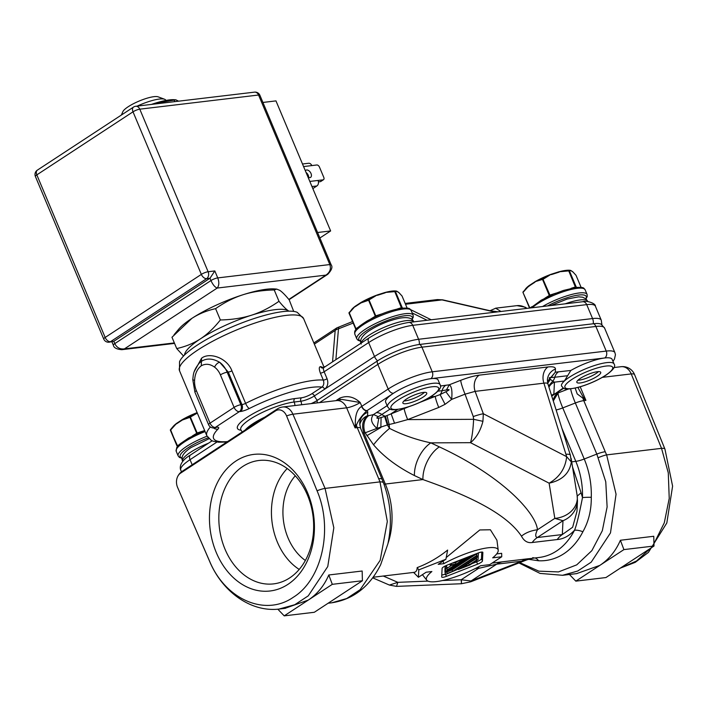 <?xml version="1.0" encoding="UTF-8"?>
<svg xmlns="http://www.w3.org/2000/svg" width="708" height="708" viewBox="0 0 708 708"><rect width="100%" height="100%" fill="white"/><g stroke="black" fill="none" stroke-linecap="round" stroke-linejoin="round"><path stroke-width="1.06" d="M528.407 559.285L538.611 560.771A71.101 53.985 -96.8 0 0 582.879 531.752C588.614 521.575 591.419 510.087 591.286 497.299A71.101 53.985 -96.8 0 0 584.233 459.005L596.817 454.085L605.765 481.803L607.119 506.981L602.322 530.708L591.853 550.647L576.737 564.86L558.462 571.922L538.832 571.152L519.769 562.621M634.527 374.488A12.948 3.151 157.8 0 0 631.235 373.921A12.948 9.823 -96.8 0 0 621.12 366.7A12.948 12.948 0 0 1 633.271 372.16A10.593 8.045 83.2 0 1 634.527 374.488L664.936 449.093A12.948 3.151 157.8 0 0 661.538 448.35L668.272 472.82L669.228 498.414L664.299 522.787L653.953 543.682M562.426 575.321L577.71 571.029L591.207 562.161L610.482 532.903L616.057 494.193L606.632 454.89A12.948 2.487 155.4 0 0 598.366 457.651M650.431 548.373L636.536 561.001L620.376 568.073M654.015 546.018L623.907 549.603L575.816 581.135L605.924 577.551L654.015 546.018L653.767 536.275L620.394 540.257C615.783 550.983 608.942 559.355 599.862 565.373L576.551 573.639M570.666 388.869A12.948 1.381 -111.4 0 0 575.339 402.994A12.948 2.974 -22.8 0 1 583.773 400.639L585.923 400.383L582.967 398.215L583.286 397.215L578.498 388.577M580.215 386.798L585.923 400.383L583.286 397.215M575.179 388.108L577.197 393.922L582.967 398.215A12.948 9.823 83.2 0 0 583.773 400.639L605.243 451.739A71.738 43.666 -123.2 0 0 606.632 454.89L661.538 448.35L631.235 373.921L602.402 377.355M556.116 409.967A12.948 2.974 157.2 0 0 562.754 407.914A12.948 1.381 68.6 0 1 558.037 393.029L553.284 400.967M561.869 428.216L575.808 461.359A67.304 51.1 83.2 0 1 582.48 497.618C579.091 514.955 576.445 525.823 574.515 530.221C569.17 535.956 563.4 539.062 557.231 539.54A25.886 19.656 83.2 0 1 562.329 534.549L537.328 537.522C535.177 536.991 535.213 534.407 537.443 529.77C531.027 530.602 525.69 532.726 521.451 536.151C524.07 541.098 527.664 543.222 532.221 542.514L557.231 539.54M478.617 566.834L478.573 568.365L496.68 564.17L521.69 561.196L533.31 558.161L539.107 557.47A67.304 51.1 83.2 0 0 574.515 530.221A12.948 5.558 26.9 0 1 582.879 531.752M527.876 558.789L502.866 561.763A25.886 19.656 -96.8 0 0 496.68 564.17L471.024 580.994L521.69 561.196A25.886 19.656 83.2 0 1 527.876 558.789C534.124 558.258 535.699 557.895 532.611 557.7M551.541 395.427A10.354 10.018 -177.3 0 1 553.868 394.152L554.435 382.17L564.4 380.984A28.479 6.549 -22.8 0 1 569.409 377.196A28.479 6.549 -22.8 0 1 596.879 364.788A28.479 6.549 -22.8 0 1 614.057 363.974L612.11 359.328A28.479 6.549 157.2 0 0 604.747 357.974A28.479 6.549 157.2 0 0 570.852 370.461L555.302 372.178L555.453 369.027C555.435 367.098 552.948 366.417 548.001 366.956L479.219 375.151C474.112 375.806 467.953 377.523 460.749 380.311L449.217 384.816C451.633 386.072 452.447 390.931 451.633 399.418L445.863 391.754C449.961 389.745 450.164 389.161 446.456 389.984L442.093 390.674A10.354 7.859 83.2 0 1 440.084 394.595L435.314 396.356L430.314 396.958M614.057 363.974C615.995 366.293 613.287 370.027 605.96 375.178C597.596 380.453 588.304 384.524 578.082 387.4C563.002 390.612 564.002 388.559 561.559 386.037A28.479 6.549 157.2 0 1 564.4 380.984L570.852 370.461M577.241 496.078L581.091 492.786L572.524 466.961M582.48 497.618L581.091 492.786M577.471 500.901L576.976 511.326L572.648 527.239L562.329 534.549L562.984 520.707A23.302 22.541 2.7 0 0 577.471 500.901L577.126 495.352A23.302 19.258 170.8 0 1 554.815 518.38L562.984 520.707L537.328 537.522A25.886 19.656 -96.8 0 0 532.221 542.514M387.957 543.549A67.304 51.1 -96.8 0 0 385.347 484.042L422.924 479.564C464.368 494.157 505.388 512.061 521.451 536.151M502.866 561.763L495.078 562.718M417.171 567.612L418.782 569.86L445.907 559.258L447.633 550.054C438.429 557.532 428.278 563.382 417.171 567.612C417.092 570.719 415.888 572.312 413.569 572.391M373.125 577.241L413.976 572.374M442.774 560.329L443.889 563.648A38.834 8.93 -22.8 0 1 498.22 550.187L496.936 540.231L490.387 529.77L479.803 529.956L446.235 557.532M498.22 550.187A38.834 8.93 -22.8 0 1 492.688 557.833L501.742 556.762L501.662 553.32L496.697 553.904M311.148 403.613A11.523 2.646 157.2 0 0 317.113 400.48L377.222 361.062A32.488 7.469 -22.8 0 1 419.773 344.433L593.746 323.715A32.488 7.469 -22.8 0 1 601.216 324.273L604.579 328.061A33.657 7.744 157.2 0 0 595.888 326.459L421.915 347.177A33.657 7.744 157.2 0 0 377.833 364.408L319.565 402.613M245.278 429.96A32.488 7.469 -22.8 0 1 264.881 417.101M355.31 424.366L356.434 425.198C358.027 420.826 361.478 416.021 366.788 410.764A15.532 3.575 157.2 0 0 367.098 410.569A5.177 3.151 56.8 0 1 361.806 406.321L360.204 402.516L341.875 399.418L336.521 400.586A12.948 9.823 -96.8 0 1 346.646 407.817L355.08 427.88L355.31 424.366C355.177 414.959 357.266 408.985 361.593 406.454A10.354 2.381 157.2 0 0 361.806 406.321L388.188 389.028L377.833 364.408A6.213 3.779 -123.2 0 1 377.222 361.062M419.773 344.433A6.213 4.717 83.2 0 1 421.915 347.177L432.261 371.797A33.657 7.744 -22.8 0 0 388.188 389.028A5.177 3.151 -123.2 0 0 393.48 393.267A28.479 6.549 157.2 0 0 385.63 402.117L387.586 406.755A28.479 6.549 -22.8 0 1 395.436 397.914A28.479 6.549 -22.8 0 1 422.906 385.506A28.479 6.549 -22.8 0 1 440.084 384.692L438.137 380.046A28.479 6.549 157.2 0 0 430.774 378.691A28.479 6.549 157.2 0 0 393.48 393.267L367.098 410.569M548.948 387.214A10.354 10.018 2.7 0 1 554.435 382.17L552.78 381.178A10.354 7.859 -96.8 0 0 554.789 377.249L551.054 377.532C548.957 377.408 548.727 378.001 550.355 379.311L552.78 381.178L548.55 385.949M563.701 388.232L552.346 395.684A10.354 6.301 -123.2 0 1 552.337 395.684A10.354 6.301 -123.2 0 1 552.09 395.834L563.267 387.993M422.924 479.564A25.886 14.558 115.3 0 1 439.332 446.863C506.114 478.05 536.328 514.743 537.443 529.77L554.815 518.38L549.116 483.175C562.134 480.351 569.542 473.298 571.338 462.014L566.665 456.669C565.4 468.36 559.541 477.192 549.116 483.175L470.528 442.686C476.395 437.792 480.528 430.668 482.927 421.313L483.343 413.746A15.532 2.31 159.8 0 0 473.263 416.561L473.608 419.322C473.156 429.021 472.13 436.809 470.528 442.686L430.836 442.854A25.886 14.558 -64.7 0 0 414.428 475.555L422.924 479.564M362.593 433.039A12.948 2.974 157.2 0 0 363.868 432.951L365.142 432.8L373.567 444.819C383.639 456.607 397.259 466.855 414.428 475.555M442.606 580.516L461.2 579.755L461.457 583.737L470.714 581.799A23.302 2.487 -111.3 0 0 471.024 580.994L461.2 579.755L478.573 568.365L475.581 568.4M461.386 579.631L461.457 583.737L396.498 586.383L397.852 582.339L389.4 585.065L372.682 577.834M180.567 473.156L275.509 410.914A12.948 7.877 -123.2 0 1 277.217 409.02L182.266 471.262A12.948 7.877 56.8 0 0 180.567 473.156A10.593 8.045 -96.8 0 0 177.301 477.404A10.593 8.045 -96.8 0 0 177.584 487.387L209.665 561.444A12.948 2.805 -23.4 0 1 209.612 561.214L191.602 519.787M275.509 410.914A10.593 8.045 83.2 0 1 286.581 415.923L317.051 490.777C333.344 528.681 322.193 579.604 293.289 597.278C265.234 616.942 225.33 599.472 209.612 561.214M236.003 460.988A68.782 52.224 -96.8 0 0 216.312 552.621A68.782 52.224 -96.8 0 0 287.882 584.401A68.782 52.224 -96.8 0 0 307.582 492.777A68.782 52.224 -96.8 0 0 236.003 460.988M317.051 490.777A12.948 2.805 156.6 0 1 325.069 488.423L333.831 527.787L327.76 566.55L308.254 595.853L294.749 604.729L279.032 609.066M368.841 415.561A12.948 9.823 -96.8 0 0 365.142 432.8L376.975 428.393C371.196 423.357 370.045 418.729 373.514 414.525A13.372 3.08 -22.8 0 1 368.841 415.561L367.567 415.711L367.735 412.268A12.948 12.523 -177.2 0 0 359.691 423.26L360.576 428.234A12.948 2.974 -22.8 0 0 357.23 427.623A12.948 9.823 -96.8 0 1 356.434 425.198L355.08 427.88L357.23 427.623L378.709 478.714A71.658 43.63 -123.3 0 1 379.984 481.882L325.069 488.414L292.9 414.215A12.948 2.805 156.6 0 0 286.581 415.923M383.948 484.13A12.948 2.974 -22.8 0 0 385.347 484.042L363.868 432.951C361.407 425.561 362.646 419.809 367.567 415.711A12.948 12.523 2.8 0 0 359.735 424.95M378.798 418.171L376.975 428.393L387.285 424.959L389.533 428.384L389.143 424.499L387.285 424.959L384.63 416.499L385.391 416.189A10.354 6.301 -123.2 0 1 381.807 414.499L378.302 416.702C376.249 417.986 376.417 418.472 378.798 418.171L384.63 416.499M373.567 444.819C377.603 439.482 382.922 434.004 389.533 428.384C402.525 434.978 416.295 439.801 430.836 442.854L439.332 446.863M408.737 406.746L385.391 416.189L387.851 424.818M404.233 408.507A10.354 1.106 -111.3 0 0 407.666 419.596L438.748 407.454A10.354 1.106 68.7 0 1 435.314 396.356L420.189 402.268M397.613 409.472L391.108 413.738L394.533 423.234L407.666 419.596L473.608 419.322L482.927 421.313M438.748 407.454L445.084 404.312L440.084 394.595L445.863 391.754M445.084 404.312L451.633 399.418L465.041 394.17A12.948 1.381 68.7 0 1 460.749 380.311M473.263 416.561L465.041 394.17L475.121 391.365L543.903 383.17A12.948 9.823 83.2 0 1 548.001 366.956M479.219 375.151A12.948 9.823 -96.8 0 0 475.121 391.365L483.343 413.746L566.665 456.669L543.903 383.17C546.558 382.762 547.912 383.143 547.965 384.294M555.453 369.027A12.948 12.523 2.7 0 0 547.408 380.028A12.948 12.523 2.7 0 0 547.408 380.037L547.921 383.94L570.347 455.094L571.338 462.014M547.434 381.497L555.302 372.178L551.054 377.532M547.726 383.267L550.355 379.311M387.019 415.561L389.143 424.499L394.533 423.234M423.402 392.418A12.948 2.974 157.2 0 0 409.773 397.117A12.948 2.974 157.2 0 0 402.879 403.064A12.948 2.974 157.2 0 0 406.224 403.675A12.948 2.974 157.2 0 0 419.853 398.976A12.948 2.974 157.2 0 0 426.747 393.029A12.948 2.974 157.2 0 0 423.402 392.418M379.984 481.882L387.32 521.442L380.169 560.338L360.151 589.684L346.654 598.552L331.84 602.782C353.363 599.384 369.638 586.693 380.665 564.71L387.86 543.992C392.321 523.124 390.86 502.751 383.479 482.874A12.948 3.46 159 0 0 379.984 481.882M328.786 574.985L332.3 584.33L362.408 580.746L362.16 571.011L328.786 574.985C324.175 585.711 317.334 594.083 308.254 600.101L284.943 608.367M362.408 580.746L314.317 612.278L284.209 615.863L332.3 584.33M284.209 615.863L277.81 609.181M242.817 466.448A62.127 47.17 -96.8 0 0 221.746 539.726A62.127 47.17 -96.8 0 0 275.111 583.666A62.127 47.17 -96.8 0 0 289.678 577.923A62.127 47.17 -96.8 0 0 311.255 506.592A62.127 47.17 -96.8 0 0 260.429 460.342A62.127 47.17 -96.8 0 0 242.817 466.448M287.2 468.528A59.923 45.498 -96.8 0 0 299.21 569.427M295.263 475.776A51.773 39.312 -96.8 0 0 305.352 560.479M597.375 371.7A12.948 2.974 157.2 0 0 583.746 376.399A12.948 2.974 157.2 0 0 576.852 382.347A12.948 2.974 157.2 0 0 580.197 382.957A12.948 2.974 157.2 0 0 593.826 378.258A12.948 2.974 157.2 0 0 600.72 372.311A12.948 2.974 157.2 0 0 597.375 371.7M501.742 556.762L489.724 564.639L480.67 565.719A38.834 8.93 -22.8 0 1 426.774 580.224A38.834 8.93 -22.8 0 1 431.871 571.533L426.154 572.214L418.428 577.277L413.596 572.418M418.428 577.277L418.782 569.86M445.907 559.258L438.181 564.329L443.889 563.648M441.695 576.905A5.177 1.195 157.2 0 0 441.721 577.038A5.177 1.195 157.2 0 0 446.429 576.347L477.59 564.161A5.177 1.195 157.2 0 0 482.449 560.975L482.865 552.461A5.177 1.195 157.2 0 0 482.838 552.329A5.177 1.195 157.2 0 0 478.13 553.019L446.96 565.205A5.177 1.195 157.2 0 0 442.102 568.391L441.695 576.905M445.182 574.126A5.177 1.195 -22.8 0 1 441.792 574.993M481.794 552.054L481.475 558.656A5.177 1.195 -22.8 0 1 476.617 561.842L471.873 563.692M458.147 569.055L456.97 569.524M452.226 563.152L455.448 562.763L457.164 561.639M447.182 568.188L451.624 565.267M445.075 567.081L444.925 570.232L445.509 571.63L445.668 568.48L445.075 567.081L446.633 566.073L447.093 570.02L454.943 564.878L450.315 565.427L449.766 564.108M444.889 571.02L445.367 574.586L445.182 570.834M450.315 565.427L451.412 564.71L456.032 564.161L463.882 559.01L454.368 562.311M454.518 562.674L467.599 557.152L445.509 571.63M445.668 568.48L447.217 567.462M451.412 564.71L450.969 563.639M456.032 564.161L455.448 562.763M445.474 572.418L470.475 556.019M470.475 556.028L478.404 552.921M478.404 552.93L478.272 555.683L476.723 556.7L476.75 556.107L454.846 570.471L457.014 569.621L445.367 574.586M476.528 556.249L476.723 556.7M456.819 569.179L457.014 569.621M471.094 556.196L446.996 571.993L446.916 573.568L452.686 571.312L476.776 555.514L476.856 553.939L471.094 556.196M447.288 571.798L452.102 569.922L475.9 554.311M476.219 554.187L476.776 555.514M452.102 569.922L452.686 571.312M478.236 556.47L478.077 559.621L469.873 565.002L458.341 569.515L478.236 556.47L477.98 555.877M458.341 569.515L457.899 568.462M476.652 558.081L462.059 567.648L469.262 564.834L476.564 560.046L476.652 558.081M475.98 558.524L476.564 560.046M468.183 563.63L475.971 558.656M468.678 563.444L469.262 564.834M575.816 581.135L569.444 574.489M620.394 540.257L623.907 549.603M313.848 342.955L336.849 327.875L335.176 330.468A7.77 6.832 4.8 0 1 338.468 328.822L338.893 327.335M437.438 299.581L442.004 299.909A7.77 2.761 -77.1 0 1 442.677 299.847L495.874 312.078M323.459 367.815A67.304 15.479 157.2 0 0 320.627 366.647A2.593 2.407 -75.8 0 0 322.202 368.036A2.593 2.407 -75.8 0 0 322.228 368.036L322.211 368.036M220.409 374.877A5.177 1.195 -22.8 0 1 227.188 372.222A23.302 17.691 83.2 0 0 219.701 362.319C212.789 358.354 206.709 358.027 201.453 361.328L199.346 363.036C192.629 371.443 193.434 375.337 192.771 379.585A5.177 0.761 3.2 0 0 194.594 380.276A18.125 13.762 -96.8 0 0 196.364 390.639L210.037 423.154L234.083 407.383A5.177 1.195 -22.8 0 1 240.862 404.737A5.177 3.929 83.2 0 1 239.375 411.631A5.177 3.151 -123.2 0 1 234.083 407.383L220.409 374.877A18.125 13.762 -96.8 0 0 214.586 367.169A5.177 2.744 -53.5 0 1 219.701 362.319L228.277 372.098L241.95 404.604A3.628 0.832 157.2 0 0 245.605 403.374L231.941 370.859C227.02 357.62 209.356 351.973 201.585 358.204L194.293 371.505M320.627 366.647C318.954 366.691 318.874 368.85 320.37 373.107L323.299 380.072C324.273 383.108 323.83 385.444 321.99 387.09A62.127 14.293 157.2 0 0 249.349 408.498A8.806 2.027 -22.8 0 1 240.463 411.507L239.375 411.631L215.329 427.402A5.177 3.929 83.2 0 1 213.993 427.897L215.082 427.765A5.177 3.929 -96.8 0 0 216.418 427.269A8.806 2.027 -22.8 0 1 218.055 429.021A62.127 14.293 157.2 0 0 227.551 441.58M179.513 370.744A67.304 15.479 157.2 0 1 198.063 349.841A67.304 15.479 157.2 0 1 262.995 320.512A67.304 15.479 157.2 0 1 303.608 318.582L297.236 312.343A65.331 15.027 157.2 0 0 197.39 345.044A65.331 15.027 157.2 0 0 179.513 361.832L179.513 370.744L206.851 435.774A67.304 15.479 -22.8 0 1 210.4 426.986M196.364 390.639A5.177 1.195 157.2 0 0 194.939 392.25L208.603 424.756A5.177 1.195 -22.8 0 1 210.037 423.154A5.177 3.151 56.8 0 0 215.329 427.402L216.418 427.269M249.349 408.498A5.177 1.425 63.3 0 1 245.605 403.374A67.304 15.479 -22.8 0 1 323.299 380.072A2.593 0.593 157.2 0 0 327.069 378.736C328.556 383.063 327.742 386.559 324.636 389.214A2.593 1.575 56.8 0 0 321.99 387.09L311.759 393.798A2.593 1.575 -123.2 0 1 314.405 395.922L374.514 356.513L368.656 342.575A5.177 3.151 -123.2 0 1 369.169 337.849C382.32 329.778 395.498 324.645 408.684 322.459A5.177 3.929 83.2 0 1 412.737 325.344A33.657 7.744 157.2 0 0 368.656 342.575L324.14 371.771C323.14 368.877 323.034 367.576 323.821 367.85M500.928 311.476L495.662 308.184M323.768 366.54L324.91 366.868M242.994 294.749A56.95 13.098 -22.8 0 1 274.492 288.926L276.678 289.094L274.226 289.97C262.712 290.2 252.305 291.793 242.994 294.749C233.702 297.723 224.569 302.36 215.604 308.653C206.709 310.617 198.798 313.865 191.868 318.388A56.95 13.098 -22.8 0 1 242.994 294.749M174.062 334.716L178.699 329.202A56.95 13.098 -22.8 0 1 191.868 318.388L171.973 337.256L176.726 348.566C185.62 346.601 193.532 343.353 200.461 338.831C207.382 334.273 214.011 327.99 220.356 319.963C231.87 319.733 242.278 318.14 251.588 315.184C260.88 312.21 270.014 307.573 278.979 301.281C282.873 306.042 286.005 309.21 288.386 310.803L288.979 311.166M183.549 356.018L176.726 348.566M215.604 308.653L220.356 319.963M274.226 289.97L278.979 301.281M293.705 311.414L289.209 299.882C285.315 295.121 282.182 291.953 279.802 290.36L276.678 289.094M288.873 311.166A56.95 13.098 157.2 0 0 288.386 310.803A56.95 13.098 157.2 0 0 275.049 309.67A56.95 13.098 157.2 0 0 251.588 315.184A56.95 13.098 157.2 0 0 200.461 338.831A56.95 13.098 157.2 0 0 184.523 355.035M165.858 100.448L165.769 100.235A24.851 5.717 157.2 0 0 164.601 99.262A24.851 5.717 157.2 0 0 137.228 106.103M164.601 99.262L158.114 96.828A19.674 4.522 157.2 0 0 128.192 106.74A19.674 4.522 157.2 0 0 122.873 111.643L121.369 115.059M327.786 274.288L325.928 275.111C329.955 272.376 331.256 268.854 329.822 264.562A5.177 1.195 -22.8 0 1 331.158 264.81A5.177 1.195 -22.8 0 1 331.167 264.827M37.338 170.15A5.177 3.151 56.8 0 0 36.825 174.876A5.177 1.195 157.2 0 0 35.4 176.487L103.74 339.052A5.177 1.195 -22.8 0 1 105.165 337.451A5.177 3.151 56.8 0 0 110.466 341.699A5.177 3.929 83.2 0 1 109.12 342.194L113.811 341.3L110.466 341.699L206.648 278.633A5.177 3.151 -123.2 0 1 201.346 274.394A5.177 1.195 -22.8 0 1 208.125 271.739A5.177 3.929 83.2 0 1 206.648 278.633L209.993 278.235L113.811 341.3L114.784 343.619C116.847 347.681 120.068 349.425 124.449 348.858L121.847 349.681C116.625 349.265 113.802 347.778 113.36 345.23A5.177 1.195 -22.8 0 1 114.784 343.619L210.966 280.563A5.177 1.195 -22.8 0 1 217.745 277.908C219.321 282.2 219.144 285.581 217.197 288.059C214.94 287.227 212.86 284.731 210.966 280.563L209.993 278.235L214.816 270.943L217.745 277.908L329.822 264.562L258.562 95.022L139.786 109.174A5.177 1.195 157.2 0 0 133.007 111.82A5.177 3.151 -123.2 0 1 133.511 107.094L37.338 170.15A5.177 5.177 0 0 0 35.4 176.487M289.05 299.688L327.751 274.306C331.68 270.155 332.822 266.987 331.158 264.81L259.898 95.27A5.177 1.195 157.2 0 0 258.562 95.022A5.177 3.929 -96.8 0 0 254.508 92.137L135.741 106.28A5.177 3.929 83.2 0 1 139.786 109.174L208.125 271.739L214.816 270.943M262.916 102.448L275.97 100.89L330.636 230.95L319.892 237.994M330.636 230.95L317.582 232.498M302.493 163.991L308.573 163.274A4.142 3.142 83.2 0 1 311.812 165.583L316.83 164.982A2.593 1.575 -123.2 0 1 319.476 167.106L323.768 177.327A2.593 1.575 -123.2 0 1 323.521 179.69A2.593 1.575 -123.2 0 1 323.078 179.85L318.06 180.443A4.142 3.142 83.2 0 1 316.874 185.965L312.839 188.611M308.024 177.168A4.275 2.602 56.8 0 0 310.582 177.381A4.275 2.602 56.8 0 0 310.998 173.478A4.275 2.602 56.8 0 0 305.9 170.239A4.275 2.602 56.8 0 0 305.36 170.823M308.679 177.478A4.275 2.602 56.8 0 0 308.254 175.283A4.275 2.602 56.8 0 0 306.06 172.478M323.521 179.69L320.768 181.487A2.593 1.575 -123.2 0 1 320.326 181.646L318.432 181.876M178.593 101.182L175.849 99.819L154.415 103.421A36.241 8.337 -22.8 0 1 174.46 99.713L175.849 99.819M174.814 101.625L174.292 100.377M151.406 104.421A36.241 8.337 -22.8 0 1 154.415 103.421L151.609 104.395M176.655 423.34L170.398 430.278L177.053 446.102M197.311 413.091L189.7 417.446L182.354 420.012L182.496 419.508M177.699 446.217L170.398 430.278M197.16 412.729L189.797 416.968L182.363 419.587A26.01 5.983 -22.8 0 1 197.125 412.64A25.745 5.921 -22.8 0 0 182.717 419.384M197.116 412.614L182.416 419.534L176.566 423.366L173.177 426.473A26.01 5.983 -22.8 0 1 176.504 423.428L170.46 429.738A0.522 0.513 49.2 0 0 170.38 430.243M529.248 285.51L522.991 292.448L529.557 308.069L522.973 292.439L529.885 308.024M551.019 274.315L543.222 279.191L535.089 281.687M572.878 271.854L576.038 275.332L581.1 287.368L576.011 275.288L573.002 272.022A0.522 0.496 -56.5 0 0 572.825 271.81L570.816 270.483A0.522 0.496 123.5 0 1 570.993 270.695L558.869 271.81M542.868 278.925L534.956 281.757A26.01 5.983 -22.8 0 1 551.098 274.288L542.868 278.925L549.904 295.077L544.841 298.218M535 281.713L525.77 288.643A26.01 5.983 -22.8 0 1 529.097 285.598L523.053 291.908A0.522 0.513 49.2 0 0 522.973 292.413M525.77 288.643L522.973 292.439M570.586 270.403L558.966 271.784A26.01 5.983 157.2 0 1 569.515 270.252L570.099 270.297M577.923 380.258A12.939 2.974 157.2 0 0 595.977 373.541A12.939 2.974 157.2 0 0 598.481 371.611M360.965 302.502L355.133 306.307L349.017 313.175L355.673 328.999M361.337 302.281A25.745 5.921 -22.8 0 1 377.063 295.032L368.319 300.342L360.983 302.909L361.115 302.404M357.991 327.379L355.956 328.716L349.283 312.821L355.876 329.282A0.522 0.496 123.5 0 1 355.699 329.061L356.328 329.105M407.118 308.086L402.038 296.006L399.029 292.74A0.522 0.496 -56.5 0 0 398.852 292.528L396.843 291.2A0.522 0.496 123.5 0 1 397.02 291.413L384.931 292.501L377.134 295.006L368.895 299.643L360.983 302.475A26.01 5.983 -22.8 0 1 377.125 295.015M355.133 306.316L349.079 312.626A0.522 0.513 49.2 0 0 349 313.131M396.843 291.2A0.522 0.496 123.5 0 0 396.622 291.121L384.993 292.501A26.01 5.983 157.2 0 1 395.542 290.97L384.94 292.501L377.09 295.006L361.036 302.431L355.186 306.263L351.796 309.361L349 313.157M403.949 400.976A12.939 2.974 157.2 0 0 422.003 394.267A12.939 2.974 157.2 0 0 424.508 392.329M664.954 449.129A12.948 3.151 157.8 0 0 664.936 449.093L672.6 486.13L666.821 522.982L648.395 552.417L635.253 562.338L620.288 568.126M605.243 451.739A12.948 2.974 -22.8 0 0 596.817 454.085L575.339 402.994L562.754 407.914L584.233 459.005A12.948 2.974 -22.8 0 1 575.808 461.359L571.692 461.846M568.267 389.028L557.807 393.055A13.098 3.009 -22.8 0 1 556.222 393.135M553.143 400.524A12.948 9.823 83.2 0 1 557.807 393.055M582.48 497.609A12.948 1.628 -178.3 0 1 591.286 497.299M535.036 557.957A12.948 8.354 -87.2 0 1 538.611 560.771M593.746 323.715A6.213 4.717 -96.8 0 1 595.888 326.459L606.234 351.079L432.261 371.797A5.177 3.929 83.2 0 1 430.774 378.691L604.747 357.974A5.177 3.929 -96.8 0 0 606.234 351.079A33.657 7.744 -22.8 0 1 614.925 352.673L615.438 354.77L614.473 359.08L612.951 361.337M317.113 400.48A6.213 3.779 56.8 0 0 317.388 402.87M339.937 399.931A2.593 1.575 56.8 0 0 339.769 398.135L335.911 400.666M277.217 409.02A12.948 12.948 0 0 1 282.784 406.994A12.948 9.823 83.2 0 1 292.9 414.215L346.646 407.817A10.354 2.381 -22.8 0 0 360.204 402.516C353.788 396.648 346.973 395.188 339.769 398.135M367.735 412.268A25.886 5.956 157.2 0 0 366.788 410.764A5.177 3.036 -122.6 0 1 361.593 406.454M387.126 405.666L373.514 414.525L378.302 416.702M446.456 389.984L449.217 384.816L440.394 386.002M558.355 371.948A10.354 7.859 -96.8 0 0 554.789 377.249L567.081 375.789M427.977 581.109L397.852 582.339L383.276 576.029M366.832 435.703L380.869 427.482L381.081 417.667M376.399 412.702A10.354 6.301 -123.2 0 1 381.807 414.499L390.046 409.1M437.925 391.17L442.093 390.674A10.354 7.859 83.2 0 1 445.659 385.373M570.347 455.085A15.532 3.159 162.5 0 0 566.312 454.244M431.544 396.055A25.886 5.956 -22.8 0 1 397.639 409.304A25.886 5.956 -22.8 0 1 398.082 400.038A25.886 5.956 -22.8 0 1 431.986 386.789A25.886 5.956 -22.8 0 1 431.544 396.055M378.709 478.714A12.948 2.974 -22.8 0 1 382.055 479.325L360.576 428.234M605.517 375.337A25.886 5.956 -22.8 0 1 571.613 388.586A25.886 5.956 -22.8 0 1 572.055 379.32A25.886 5.956 -22.8 0 1 605.96 366.063A25.886 5.956 -22.8 0 1 605.517 375.337M446.429 576.347L445.642 574.48M482.449 560.975L481.475 558.656M476.617 561.842L477.59 564.161M587.835 301.581L587.702 301.263A28.479 6.549 157.2 0 0 565.205 303.821M593.251 323.777A7.77 5.894 -96.8 0 0 592.569 318.565L586.711 304.626A5.177 3.929 -96.8 0 0 582.657 301.741C585.923 300.192 595.888 303.263 595.401 306.228A33.657 7.744 157.2 0 0 586.711 304.626L412.737 325.344L418.596 339.282A7.77 5.894 83.2 0 1 419.278 344.495M413.676 321.866A28.479 6.549 157.2 0 0 396.294 322.875A28.479 6.549 157.2 0 0 369.08 335.211A28.479 6.549 157.2 0 0 361.124 343.115M377.568 360.841A7.77 4.726 -123.2 0 1 374.514 356.513A33.657 7.744 -22.8 0 1 418.596 339.282L592.569 318.565A33.657 7.744 -22.8 0 1 601.26 320.158L601.924 324.742M332.548 361.859L335.176 330.468L314.343 344.123M353.168 323.069L338.468 328.822L335.875 359.673M427.092 320.264L412.162 312.927M407.047 307.9L407.587 308.166M410.622 309.653L431.199 319.777M495.264 312.148L442.004 299.909L405.516 304.254M214.586 367.169C210.046 363.877 205.603 363.425 201.258 365.797L201.585 358.204M201.258 365.797C197.231 368.912 195.01 373.736 194.594 380.276M231.941 370.859A3.628 0.832 -22.8 0 1 228.277 372.089L227.188 372.222L240.862 404.737L241.95 404.604A5.177 3.929 83.2 0 1 240.463 411.507M327.069 378.736L324.14 371.771A2.593 0.593 -22.8 0 1 320.37 373.107M301.608 404.746A7.77 5.894 -96.8 0 0 300.847 401.224A10.354 2.381 157.2 0 0 314.405 395.922A7.77 4.726 56.8 0 0 317.45 400.25M294.917 405.542A7.77 5.894 -96.8 0 0 294.156 402.02L300.847 401.224A2.593 1.965 -96.8 0 1 301.581 397.772A7.77 1.788 157.2 0 0 311.759 393.798M242.18 431.986L240.8 429.703A33.657 7.744 -22.8 0 1 258.712 414.251A33.657 7.744 -22.8 0 1 294.156 402.02A2.593 1.965 83.2 0 1 294.891 398.569L301.581 397.772M216.94 442.049L190.036 459.687L192.178 464.767M180.761 470.139C179.602 467.563 179.743 461.359 190.549 454.952A5.177 3.151 56.8 0 0 190.036 459.687A33.657 7.744 157.2 0 0 180.761 470.139L181.478 471.829M526.548 308.423A20.709 15.726 -96.8 0 0 516.973 305.644L525.053 307.13L527.088 308.361M490.414 310.821L498.06 311.812M213.48 427.933A5.177 4.407 44.6 0 0 218.055 429.021M241.047 430.234A36.241 8.337 -22.8 0 1 251.207 414.782A36.241 8.337 -22.8 0 1 294.891 398.569M208.453 443.217A28.479 6.549 157.2 0 0 190.452 452.315A28.479 6.549 157.2 0 0 182.611 461.165L182.735 461.474M288.829 299.431L325.928 275.111L217.197 288.059L124.449 348.858L174.354 342.92M36.825 174.876L133.007 111.82L201.346 274.394L105.165 337.451L36.825 174.876M311.812 165.583L303.573 166.566M318.06 180.443L309.821 181.425M323.078 179.85L320.326 181.646M316.874 185.965L311.971 186.549M532.15 307.759A30.55 7.027 -22.8 0 1 577.224 288.333A30.55 7.027 -22.8 0 1 585.118 289.776L587.074 294.422A30.55 7.027 157.2 0 0 579.179 292.97A30.55 7.027 157.2 0 0 542.576 306.511M585.799 298.732A28.993 6.673 157.2 0 0 578.737 295.041A28.993 6.673 157.2 0 0 547.55 305.918M411.144 310.502C409.41 308.732 410.782 307.785 402.038 308.184C391.223 309.865 379.603 314.122 367.178 320.954C352.133 330.574 354.85 331.548 354.832 334.176A30.55 7.027 -22.8 0 1 371.081 320.149A30.55 7.027 -22.8 0 1 403.25 309.051A30.55 7.027 -22.8 0 1 411.144 310.502L413.1 315.14A30.55 7.027 157.2 0 0 405.206 313.697A30.55 7.027 157.2 0 0 373.036 324.795A30.55 7.027 157.2 0 0 356.779 338.822L358.098 340.336L360.726 341.212M411.826 319.45A28.993 6.673 157.2 0 0 404.764 315.759A28.993 6.673 157.2 0 0 370.718 328.211A28.993 6.673 157.2 0 0 360.753 340.92M204.621 430.473L188.558 438.057L180.053 443.881L176.69 447.633L176.203 451.279A30.55 7.027 -22.8 0 1 205.081 431.579M207.055 436.216A30.55 7.027 157.2 0 0 178.159 455.925L179.469 457.448L182.106 458.324M208.072 437.827A28.993 6.673 157.2 0 0 182.133 458.032M179.363 444.491L177.08 446.173A0.522 0.496 123.5 0 0 177.257 446.385L177.46 446.518M177.496 446.465A0.522 0.496 123.5 0 1 177.257 446.385L170.655 429.933M203.284 431.004L197.302 432.907L192.249 436.039M197.382 433.535L190.266 416.746M196.886 433.765L189.797 416.968M176.513 423.844L182.354 420.012M176.673 423.331L182.345 419.614M529.947 308.015L531.965 306.661M576.932 287.368L575.48 286.926L571.064 288.333M575.976 287.466A0.522 0.496 -56.5 0 0 576.144 286.846L569.471 270.96A0.522 0.513 -130.8 0 0 569.011 270.66M575.569 287.519L568.666 270.695M555.877 293.174L549.904 295.077L549.974 295.705M549.479 295.935L542.399 279.138M529.115 286.014L534.956 282.182M573.002 272.022L570.993 270.695M551.346 274.607L559.196 272.102M535.31 281.554A25.745 5.921 -22.8 0 1 551.036 274.306L558.904 271.784L569.515 270.252M551.107 274.288L558.851 271.819M529.265 285.501L534.938 281.784M402.958 308.086L401.507 307.644L397.091 309.051M402.002 308.184A0.522 0.496 -56.5 0 0 402.171 307.564L395.498 291.678A0.522 0.513 -130.8 0 0 395.037 291.377M401.595 308.237L394.692 291.413M381.904 313.892L375.93 315.803L370.868 318.936M376.001 316.432L368.895 299.643M375.506 316.653L368.425 299.856M355.142 306.732L360.983 302.909M399.029 292.74L397.02 291.413M377.373 295.325L385.223 292.82M351.796 309.361A26.01 5.983 -22.8 0 1 355.124 306.316M518.946 562.949L540.054 573.409L562.648 575.294L577.047 573.577M578.498 388.586L578.064 387.409M613.933 367.549L621.12 366.7M495.538 562.656L492.122 563.064M470.714 581.799L527.212 559.718M604.579 328.061L614.925 352.673M552.337 395.684L551.638 396.144M396.498 586.383L389.4 585.065M182.266 471.262A12.948 12.948 0 0 0 177.301 477.404M209.665 561.444C222.471 592.056 251.269 612.73 279.757 608.986L285.439 608.305M282.784 406.994L336.521 400.586M577.126 495.352L571.144 458.439M387.586 406.755C390.028 409.277 389.028 411.33 404.109 408.118C414.33 405.25 423.623 401.171 431.986 395.896C439.314 390.745 442.022 387.011 440.084 384.692M383.479 482.874L382.055 479.325M328.123 603.225L331.84 602.782M426.774 580.224L422.402 574.675M551.019 305.511L567.099 299.068L578.516 296.847L582.56 297.183L585.959 298.873L587.702 301.263M408.684 322.459L582.657 301.741M595.401 306.228L601.26 320.158M352.531 321.547L336.849 327.875M405.162 303.422L437.429 299.572L442.677 299.847M361.23 344.053C359.204 340.123 361.983 335.601 369.585 330.486C379.09 324.565 389.099 320.467 399.586 318.175C407.888 316.803 412.605 318.069 413.729 321.981M303.608 318.582L324.122 367.381M322.202 368.036L323.494 367.788L369.169 337.849M490.025 310.732L495.83 308.157L516.973 305.644M206.851 435.774L211.338 440.429L213.073 441.173L218.613 442.217L226.896 442.013M208.603 424.756A5.177 5.177 0 0 0 213.993 427.897M192.771 379.585L194.939 392.25M190.549 454.952L212.135 440.801M208.948 438.765L190.965 447.589C183.363 452.704 180.584 457.226 182.611 461.165M259.898 95.27A5.177 5.177 0 0 0 254.508 92.137M174.557 343.398L121.847 349.681M113.36 345.23L111.944 341.858M103.74 339.052A5.177 5.177 0 0 0 109.12 342.194M135.741 106.28A5.177 5.177 0 0 0 133.511 107.094M530.699 307.927L541.151 300.236L553.488 294.156L563.48 290.43L576.011 287.466C584.755 287.067 583.383 288.014 585.118 289.776M586.02 298.926L587.242 296.44L587.074 294.422M354.832 334.176L356.779 338.822M412.047 319.644L413.268 317.157L413.1 315.14M176.203 451.279L178.159 455.925M173.177 426.473L171.354 428.632M171.363 428.632L170.593 429.561M535.009 281.704L551.054 274.288M398.905 292.572L402.064 296.05L407.127 308.095M395.542 290.97L396.126 291.015"/></g></svg>
